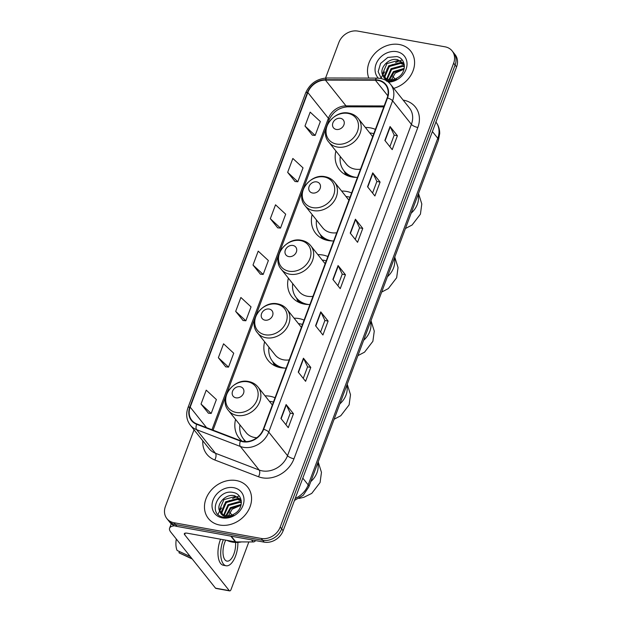 <?xml version="1.0" encoding="UTF-8"?>
<svg xmlns="http://www.w3.org/2000/svg" width="622" height="622" viewBox="0 0 622 622"><rect width="100%" height="100%" fill="white"/><g stroke="black" fill="none" stroke-linecap="round" stroke-linejoin="round"><path stroke-width="0.93" d="M275.041 397.777A27.772 22.967 -38.6 0 0 270.01 396.253A27.772 22.967 -38.6 0 0 265.058 395.872M235.567 419.399A27.772 22.967 -38.6 0 0 239.12 438.137A27.772 22.967 -38.6 0 0 242.23 441.223M304.08 320.12A27.772 22.967 -38.6 0 0 299.05 318.588A27.772 22.967 -38.6 0 0 294.089 318.207M264.607 341.742A27.772 22.967 -38.6 0 0 268.16 360.472A27.772 22.967 -38.6 0 0 280.685 367.711A27.772 22.967 -38.6 0 0 286.151 368.076M327.848 256.544A27.772 22.967 -38.6 0 0 322.818 255.02A27.772 22.967 -38.6 0 0 317.865 254.631M288.375 278.166A27.772 22.967 -38.6 0 0 291.928 296.896A27.772 22.967 -38.6 0 0 304.453 304.135A27.772 22.967 -38.6 0 0 309.919 304.5M351.617 192.968A27.772 22.967 -38.6 0 0 346.586 191.444A27.772 22.967 -38.6 0 0 341.633 191.063M312.143 214.59A27.772 22.967 -38.6 0 0 315.696 233.328A27.772 22.967 -38.6 0 0 328.222 240.558A27.772 22.967 -38.6 0 0 333.687 240.932M375.385 129.392A27.772 22.967 -38.6 0 0 370.354 127.868A27.772 22.967 -38.6 0 0 365.402 127.487M335.911 151.022A27.772 22.967 -38.6 0 0 339.464 169.752A27.772 22.967 -38.6 0 0 351.99 176.99A27.772 22.967 -38.6 0 0 357.456 177.356M194.048 429.818L165.429 506.355A15.721 13 -38.6 0 0 166.921 518.639L169.86 522.324A15.721 13 -38.6 0 0 176.943 526.422L264.179 542.143A15.721 13 -38.6 0 0 283.15 530.721L456.571 66.888A15.721 13 -38.6 0 0 455.079 54.604L453.609 52.761A15.721 13 -38.6 0 1 455.102 65.046A15.721 13 -38.6 0 0 453.609 52.761L452.14 50.918A15.721 13 -38.6 0 0 445.057 46.821L357.821 31.1A15.721 13 -38.6 0 0 338.85 42.521L325.563 78.053M166.921 518.639A15.721 13 -38.6 0 0 174.005 522.737L261.24 538.458A15.721 13 -38.6 0 0 280.211 527.036L281.68 528.879L455.102 65.046L281.68 528.879A15.721 13 -38.6 0 1 262.709 540.3A15.721 13 -38.6 0 0 281.68 528.879L283.15 530.721M174.005 522.737L175.474 524.579L262.709 540.3L175.474 524.579A15.721 13 -38.6 0 1 168.391 520.482A15.721 13 -38.6 0 0 175.474 524.579L176.943 526.422M399.355 44.52A25.152 20.798 -38.6 0 0 374.553 53.795A25.152 20.798 -38.6 0 0 368.846 78.092A25.152 20.798 -38.6 0 1 374.553 53.795A25.152 20.798 -38.6 0 1 399.355 44.52A25.152 20.798 -38.6 0 1 410.699 51.074A25.152 20.798 -38.6 0 0 399.355 44.52M236.337 480.549A25.152 20.798 -38.6 0 0 209.614 492.157A25.152 20.798 -38.6 0 0 208.362 518.484A25.152 20.798 -38.6 0 0 219.698 525.038A25.152 20.798 -38.6 0 0 246.421 513.43A25.152 20.798 -38.6 0 0 247.673 487.104A25.152 20.798 -38.6 0 0 236.337 480.549A25.152 20.798 -38.6 0 0 209.614 492.157A25.152 20.798 -38.6 0 0 208.362 518.484A25.152 20.798 -38.6 0 0 219.698 525.038A25.152 20.798 -38.6 0 0 246.421 513.43A25.152 20.798 -38.6 0 0 247.673 487.104A25.152 20.798 -38.6 0 0 236.337 480.549M378.013 80.432A16.771 13.871 141.4 0 1 385.578 84.802A16.771 13.871 141.4 0 1 387.164 97.903L263.293 429.219A16.771 13.871 141.4 0 1 240.59 440.71L196.871 423.94A16.771 13.871 141.4 0 1 191.778 420.254A16.771 13.871 141.4 0 1 190.192 407.146L307.828 92.507A16.771 13.871 141.4 0 1 325.43 80.09L375.377 80.199A16.771 13.871 141.4 0 1 378.013 80.432M378.153 80.059A17.183 14.213 -38.6 0 0 375.447 79.818L325.5 79.717A17.183 14.213 -38.6 0 0 307.462 92.437L189.827 407.083A17.183 14.213 -38.6 0 0 196.669 424.29L240.387 441.068A17.183 14.213 -38.6 0 0 263.658 429.281L387.529 97.973A17.183 14.213 -38.6 0 0 378.153 80.059M280.919 418.451L288.266 427.656L293.467 413.754L286.12 404.549L280.919 418.451M285.933 424.725L290.264 413.14L286.314 404.86A4.191 1.384 -159.5 0 0 286.12 404.549M290.249 413.179L293.467 413.754M298.241 372.111L305.596 381.317L310.79 367.415L303.443 358.21L298.241 372.111M303.256 378.394L307.587 366.801L303.645 358.521A4.191 1.384 -159.5 0 0 303.443 358.21M307.571 366.84L310.79 367.415M315.572 325.772L322.919 334.986L328.113 321.084L320.765 311.871L315.572 325.772M320.579 332.055L324.909 320.462L320.968 312.182A4.191 1.384 -159.5 0 0 320.765 311.871M324.902 320.501L328.113 321.084M384.87 140.424L392.218 149.638L397.411 135.736L390.064 126.523L384.87 140.424M389.877 146.706L394.208 135.114L390.266 126.834A4.191 1.384 -159.5 0 0 390.064 126.523M394.2 135.153L397.411 135.736M367.54 186.763L374.895 195.969L380.089 182.067L372.741 172.862L367.54 186.763M372.555 193.045L376.885 181.453L372.943 173.173A4.191 1.384 -159.5 0 0 372.741 172.862M376.87 181.492L380.089 182.067M350.217 233.102L357.564 242.308L362.766 228.406L355.419 219.201L350.217 233.102M355.232 239.377L359.563 227.792L355.613 219.512A4.191 1.384 -159.5 0 0 355.419 219.201M359.547 227.831L362.766 228.406M332.894 279.441L340.242 288.647L345.443 274.745L338.088 265.54L332.894 279.441M337.901 285.716L342.24 274.131L338.29 265.843A4.191 1.384 -159.5 0 0 338.088 265.54M342.224 274.162L345.443 274.745M393.765 88.347A25.152 20.798 -38.6 0 0 410.699 51.074A25.152 20.798 -38.6 0 1 393.765 88.347M280.211 527.036L453.632 63.203A15.721 13 -38.6 0 0 452.14 50.918M218.361 357.712L228.523 367.12L233.724 353.218L223.555 343.81L218.361 357.712L225.739 366.84M201.03 404.051L211.2 413.451L216.394 399.549L206.232 390.149L201.03 404.051L208.409 413.179M270.329 218.703L280.499 228.103L285.692 214.201L275.53 204.801L270.329 218.703L277.715 227.831M287.659 172.364L297.821 181.772L303.023 167.87L292.853 158.462L287.659 172.364L295.038 181.492M304.982 126.033L315.144 135.433L320.346 121.531L310.176 112.131L304.982 126.033L312.361 135.153M235.684 311.381L245.845 320.781L251.047 306.879L240.877 297.479L235.684 311.381L243.062 320.501M253.006 265.042L263.176 274.442L268.37 260.54L258.208 251.14L253.006 265.042L260.385 274.17M263.176 274.442L260.284 274.154M280.499 228.103L277.606 227.823M297.821 181.772L294.929 181.484M315.144 135.433L312.26 135.145M245.845 320.781L242.961 320.493M228.523 367.12L225.63 366.832M211.2 413.451L208.308 413.171M386.511 81.14C389.932 81.715 393.345 81.109 396.758 79.328C393.555 80.806 390.554 81.132 387.763 80.324C385.399 79.569 383.883 78.092 383.214 75.892A11.841 9.796 -38.6 0 0 383.626 76.452A11.841 9.796 -38.6 0 0 388.968 79.538L393.368 71.623L404.199 68.404M389.667 79.639L393.951 72.354L404.067 69.034M386.76 78.862L391.036 68.7L402.364 65.574L404.401 66.235M387.265 79.072L391.619 69.431L402.947 66.305L404.393 66.725M384.995 77.804L384.396 75.767L388.703 65.776L400.032 62.651L404.269 64.672M385.399 78.1L384.979 76.498L389.286 66.507L400.615 63.382L404.316 64.991M383.214 75.892C378.137 69.353 388.26 57.123 397.699 59.728L403.274 63.102L404.269 64.641M383.922 76.801L382.647 73.575L386.954 63.584L398.282 60.458L403.554 63.475M388.968 79.538A11.841 9.796 -38.6 0 0 398.158 77.338C407.045 71.88 405.987 58.289 396.766 56.571L387.794 57.442L380.571 63.46L378.145 71.709L381.387 78.629M390.702 81.257L395.172 73.155L404.028 69.174M388.377 82.104A17.082 14.127 -38.6 0 0 406.485 67.985A17.082 14.127 -38.6 0 0 396.688 51.657A17.082 14.127 -38.6 0 0 378.207 60.015A17.082 14.127 -38.6 0 0 378.332 78.154M402.294 60.07A26.202 21.669 -38.6 0 0 400.257 60.637M398.593 61.22A26.202 21.669 -38.6 0 0 395.623 62.55M392.342 64.501A26.202 21.669 -38.6 0 0 386.853 69.236M384.676 71.88A26.202 21.669 -38.6 0 0 382.88 74.632M382.281 75.728A26.202 21.669 -38.6 0 0 381.092 78.349M394.947 78.978L392.645 76.102M336.315 129.446A6.29 5.201 -38.6 0 0 343.904 124.874A6.29 5.201 -38.6 0 0 340.475 118.32A6.29 5.201 -38.6 0 0 332.887 122.892A6.29 5.201 -38.6 0 0 336.315 129.446M328.82 142.127A18.862 15.604 -38.6 0 0 337.326 147.041A18.862 15.604 -38.6 0 0 357.362 138.333A18.862 15.604 -38.6 0 0 358.303 118.592C355.94 115.692 352.837 113.88 348.996 113.157C333.586 109.488 318.55 130.713 328.82 142.127L346.431 164.192A18.862 15.604 -38.6 0 0 354.937 169.106A18.862 15.604 -38.6 0 0 360.511 169.192M340.257 156.456A24.888 20.588 -38.6 0 0 343.919 170.716A24.888 20.588 -38.6 0 0 355.146 177.2A24.888 20.588 -38.6 0 0 356.289 177.371M373.783 133.691A24.888 20.588 -38.6 0 0 371.606 133.178A24.888 20.588 -38.6 0 0 369.748 132.929M343.919 170.716L344.658 171.633A24.888 20.588 -38.6 0 0 351.865 176.967M312.547 193.014A6.29 5.201 -38.6 0 0 320.136 188.45A6.29 5.201 -38.6 0 0 316.699 181.896A6.29 5.201 -38.6 0 0 309.111 186.468A6.29 5.201 -38.6 0 0 312.547 193.014M305.052 205.703A18.862 15.604 -38.6 0 0 313.558 210.617A18.862 15.604 -38.6 0 0 333.594 201.909A18.862 15.604 -38.6 0 0 334.535 182.168C332.171 179.268 329.069 177.457 325.228 176.734C309.818 173.064 294.781 194.289 305.052 205.703L322.662 227.769A18.862 15.604 -38.6 0 0 331.168 232.682A18.862 15.604 -38.6 0 0 336.735 232.768M316.489 220.032A24.888 20.588 -38.6 0 0 320.151 234.292A24.888 20.588 -38.6 0 0 331.378 240.776A24.888 20.588 -38.6 0 0 332.521 240.947M350.007 197.267A24.888 20.588 -38.6 0 0 347.838 196.754A24.888 20.588 -38.6 0 0 345.972 196.505M320.151 234.292L320.89 235.209A24.888 20.588 -38.6 0 0 328.097 240.535M288.771 256.591A6.29 5.201 -38.6 0 0 296.36 252.027A6.29 5.201 -38.6 0 0 292.931 245.472A6.29 5.201 -38.6 0 0 285.342 250.036A6.29 5.201 -38.6 0 0 288.771 256.591M281.276 269.279A18.862 15.604 -38.6 0 0 289.79 274.193A18.862 15.604 -38.6 0 0 309.826 265.485A18.862 15.604 -38.6 0 0 310.767 245.744C308.403 242.844 305.301 241.033 301.46 240.302C286.05 236.64 271.013 257.866 281.276 269.279L298.887 291.345A18.862 15.604 -38.6 0 0 307.4 296.259A18.862 15.604 -38.6 0 0 312.967 296.336M292.721 283.609A24.888 20.588 -38.6 0 0 296.383 297.86A24.888 20.588 -38.6 0 0 307.61 304.352A24.888 20.588 -38.6 0 0 308.753 304.523M326.239 260.843A24.888 20.588 -38.6 0 0 324.07 260.33A24.888 20.588 -38.6 0 0 322.204 260.074M296.383 297.86L297.122 298.785A24.888 20.588 -38.6 0 0 304.321 304.111M265.003 320.167A6.29 5.201 -38.6 0 0 272.591 315.595A6.29 5.201 -38.6 0 0 269.163 309.048A6.29 5.201 -38.6 0 0 261.574 313.612A6.29 5.201 -38.6 0 0 265.003 320.167M257.508 332.848A18.862 15.604 -38.6 0 0 266.014 337.762A18.862 15.604 -38.6 0 0 286.058 329.061A18.862 15.604 -38.6 0 0 286.999 309.321C284.635 306.421 281.533 304.609 277.684 303.878C262.282 300.216 247.245 321.434 257.508 332.848L275.118 354.913A18.862 15.604 -38.6 0 0 283.624 359.835A18.862 15.604 -38.6 0 0 289.199 359.913M268.945 347.185A24.888 20.588 -38.6 0 0 272.615 361.436A24.888 20.588 -38.6 0 0 283.842 367.921A24.888 20.588 -38.6 0 0 284.985 368.1M302.471 324.42A24.888 20.588 -38.6 0 0 300.294 323.906A24.888 20.588 -38.6 0 0 298.436 323.65M272.615 361.436L273.353 362.362A24.888 20.588 -38.6 0 0 280.553 367.688M235.971 397.823A6.29 5.201 -38.6 0 0 243.56 393.26A6.29 5.201 -38.6 0 0 240.131 386.705A6.29 5.201 -38.6 0 0 232.542 391.277A6.29 5.201 -38.6 0 0 235.971 397.823M228.476 410.512A18.862 15.604 -38.6 0 0 236.982 415.426A18.862 15.604 -38.6 0 0 257.018 406.718A18.862 15.604 -38.6 0 0 257.959 386.977C255.595 384.077 252.493 382.266 248.652 381.543C233.242 377.873 218.205 399.099 228.476 410.512L246.087 432.578A18.862 15.604 -38.6 0 0 254.592 437.491A18.862 15.604 -38.6 0 0 256.816 437.74M273.439 402.076A24.888 20.588 -38.6 0 0 271.262 401.563A24.888 20.588 -38.6 0 0 269.396 401.314M239.913 424.842A24.888 20.588 -38.6 0 0 243.575 439.101L244.314 440.018A24.888 20.588 -38.6 0 0 245.776 441.628M243.575 439.101A24.888 20.588 -38.6 0 0 246.071 441.628M174.673 525.792A20.961 6.904 -159.5 0 0 169.604 528.187A20.961 6.904 -159.5 0 0 170.871 532.214L215.507 588.155L229.285 590.636L184.641 534.702A5.24 1.726 20.5 0 1 184.322 533.692A5.24 1.726 20.5 0 1 187.393 533.225L235.404 541.879L230.809 536.125M229.285 590.636A2.62 1.19 100.2 0 0 229.681 590.9L215.912 588.42A2.62 1.19 -79.8 0 1 215.507 588.155M229.681 590.9A2.62 1.19 100.2 0 0 231.065 589.469L248.839 541.941M231.92 515.008L229.619 512.131M255.611 540.596A2.62 2.169 141.4 0 1 253.162 541.949L235.816 541.91A2.62 2.169 141.4 0 1 235.404 541.879M225.739 540.137A13.101 5.963 100.2 0 0 224.705 542.485A13.101 5.963 100.2 0 0 226.976 561.13A13.101 5.963 100.2 0 0 233.888 553.992A13.101 5.963 100.2 0 0 235.52 542.431M220.577 539.204A17.813 8.109 100.2 0 0 220.297 539.912A17.813 8.109 100.2 0 0 223.384 565.274L226.136 565.771A17.813 8.109 100.2 0 0 235.544 556.068A17.813 8.109 100.2 0 0 237.876 542.4M223.329 539.702A17.813 8.109 100.2 0 0 223.049 540.409A17.813 8.109 100.2 0 0 226.136 565.771M189.181 555.174A17.292 7.876 100.2 0 0 189.671 556.247L177.13 550.47A13.622 6.204 100.2 0 1 176.306 539.033M190.107 556.325L189.671 556.247M179.431 551.527L178.965 552.771L191.941 558.626M191.506 558.548A17.292 7.876 100.2 0 0 192.229 558.991L179.338 552.981A13.622 6.204 100.2 0 1 178.965 552.771M226.789 540.324A26.202 21.669 -38.6 0 0 232.216 542.073A26.202 21.669 -38.6 0 0 241.515 541.925M225.98 515.576L230.342 507.661L241.173 504.434M226.641 515.669L230.925 508.392L241.041 505.064M223.733 514.892L228.01 504.73L239.338 501.604L241.375 502.265M224.239 515.102L228.593 505.461L239.921 502.335L241.367 502.755M221.968 513.834L221.37 511.797L225.677 501.806L237.005 498.681L241.25 500.702M222.373 514.13L221.953 512.528L226.26 502.537L237.588 499.412L241.289 501.021M220.188 511.922A11.841 9.796 -38.6 0 0 220.6 512.481A11.841 9.796 -38.6 0 0 225.942 515.568A11.841 9.796 -38.6 0 0 235.132 513.368C244.018 507.91 242.961 494.319 233.74 492.601C217.902 488.208 207.445 514.044 222.715 517.006L223.485 517.17C226.906 517.745 230.319 517.139 233.732 515.358C230.529 516.835 227.528 517.162 224.736 516.353C222.381 515.599 220.864 514.122 220.188 511.922C215.111 505.383 225.234 493.153 234.673 495.757L240.248 499.139L241.243 500.671M220.896 512.831L219.62 509.605L223.928 499.614L235.256 496.488L240.535 499.513M227.675 517.286L232.146 509.185L241.002 505.204M233.662 487.687A17.082 14.127 -38.6 0 0 213.051 500.096A17.082 14.127 -38.6 0 0 222.373 517.901A17.082 14.127 -38.6 0 0 242.984 505.492A17.082 14.127 -38.6 0 0 233.662 487.687M239.268 496.099A26.202 21.669 -38.6 0 0 237.231 496.667M235.567 497.25A26.202 21.669 -38.6 0 0 232.597 498.58M229.316 500.531A26.202 21.669 -38.6 0 0 223.827 505.266M221.65 507.91A26.202 21.669 -38.6 0 0 219.854 510.662M219.255 511.766A26.202 21.669 -38.6 0 0 218.073 514.378M295.225 498.424A20.961 17.338 -38.6 0 0 308.193 484.888L437.779 138.286A20.961 17.338 -38.6 0 0 435.936 122.075M432.399 131.537L437.779 138.286A10.481 3.452 20.5 0 1 438.409 140.3L308.823 486.902A10.481 3.452 20.5 0 0 308.193 484.888L302.805 478.139M456.571 66.888L453.632 63.203M264.179 542.143L261.24 538.458M403.157 100.111A26.202 21.669 141.4 0 1 417.836 127.479L293.965 458.787A5.24 1.726 20.5 0 1 287.535 455.662L411.406 124.353A20.961 17.338 -38.6 0 0 409.424 107.971L390.616 84.398A20.961 17.338 141.4 0 1 392.599 100.78A5.24 1.726 -159.5 0 0 387.529 97.973M293.965 458.787A26.202 21.669 141.4 0 1 262.344 477.82A26.202 21.669 141.4 0 1 258.495 476.747L214.777 459.977A26.202 21.669 141.4 0 1 202.803 440.788M262.243 470.885A20.961 17.338 -38.6 0 0 287.535 455.662L268.727 432.088A20.961 17.338 141.4 0 1 240.349 446.456L196.63 429.685A20.961 17.338 141.4 0 1 190.262 425.075L209.078 448.649A20.961 17.338 -38.6 0 0 215.445 453.259L259.156 470.03A20.961 17.338 -38.6 0 0 262.243 470.885M390.616 84.398C388.011 81.202 384.598 79.212 380.361 78.411L376.971 78.108A5.24 2.053 90.1 0 0 375.447 79.818M376.971 78.108L327.024 77.999C316.932 78.636 309.795 83.651 305.604 93.043A5.24 1.726 20.5 0 1 307.462 92.437M189.827 407.083A5.24 1.726 -159.5 0 0 187.968 407.69C185.706 414.198 186.468 419.998 190.262 425.075M196.669 424.29A5.24 2.651 111 0 0 196.63 429.685L215.445 453.259A5.24 2.651 -69 0 1 214.777 459.977M327.024 77.999A5.24 2.053 90.1 0 0 325.5 79.717M240.387 441.068A5.24 2.651 111 0 0 240.349 446.456L259.156 470.03A5.24 2.651 -69 0 1 258.495 476.747M263.658 429.281A5.24 1.726 20.5 0 1 268.727 432.088L392.599 100.78L411.406 124.353A5.24 1.726 20.5 0 0 417.836 127.479M190.192 407.146L206.558 427.656M375.377 80.199L387.801 95.765M325.43 80.09L346.003 105.872A16.771 13.871 -38.6 0 0 328.408 118.289L211.962 429.724M384.155 105.958L346.003 105.872A9.431 3.693 -89.9 0 0 347.62 106.829C339.068 107.458 332.856 111.882 328.976 120.1L213.058 430.144M307.828 92.507L328.408 118.289A9.431 3.11 20.5 0 1 328.976 120.1M333.112 279.706L338.29 265.843M350.435 233.367L355.613 219.512M367.757 187.035L372.943 173.173M385.08 140.696L390.266 126.834M315.782 326.045L320.968 312.182M298.459 372.384L303.645 358.521M281.136 418.715L286.314 404.86M418.132 194.538A19.647 16.25 141.4 0 1 417.339 204.335A19.647 16.25 141.4 0 1 411.173 213.159M336.533 144.055A17.33 14.329 -38.6 0 0 357.448 131.467A17.33 14.329 -38.6 0 0 347.993 113.406A17.33 14.329 -38.6 0 0 327.079 125.994A17.33 14.329 -38.6 0 0 336.533 144.055M344.199 171.066A25.121 20.783 -38.6 0 0 348.343 176.018M394.364 258.114A19.647 16.25 141.4 0 1 393.563 267.911A19.647 16.25 141.4 0 1 387.405 276.736M312.765 207.631A17.33 14.329 -38.6 0 0 333.68 195.044A17.33 14.329 -38.6 0 0 324.225 176.982A17.33 14.329 -38.6 0 0 303.311 189.57A17.33 14.329 -38.6 0 0 312.765 207.631M320.431 234.642A25.121 20.783 -38.6 0 0 324.575 239.587M370.595 321.683A19.647 16.25 141.4 0 1 369.795 331.479A19.647 16.25 141.4 0 1 363.629 340.312M288.997 271.208A17.33 14.329 -38.6 0 0 309.911 258.62A17.33 14.329 -38.6 0 0 300.457 240.558A17.33 14.329 -38.6 0 0 279.542 253.146A17.33 14.329 -38.6 0 0 288.997 271.208M296.663 298.218A25.121 20.783 -38.6 0 0 300.807 303.163M346.827 385.259A19.647 16.25 141.4 0 1 346.026 395.056A19.647 16.25 141.4 0 1 339.861 403.888M265.229 334.784A17.33 14.329 -38.6 0 0 286.136 322.196A17.33 14.329 -38.6 0 0 276.681 304.135A17.33 14.329 -38.6 0 0 255.774 316.722A17.33 14.329 -38.6 0 0 265.229 334.784M272.895 361.786A25.121 20.783 -38.6 0 0 277.039 366.739M317.788 462.923A19.647 16.25 141.4 0 1 316.987 472.72A19.647 16.25 141.4 0 1 310.829 481.545M236.189 412.44A17.33 14.329 -38.6 0 0 257.104 399.853A17.33 14.329 -38.6 0 0 247.649 381.791A17.33 14.329 -38.6 0 0 226.735 394.379A17.33 14.329 -38.6 0 0 236.189 412.44M243.855 439.451A25.121 20.783 -38.6 0 0 245.293 441.628M184.641 534.702L185.224 533.14M231.26 536.203L235.816 541.91M253.162 541.949L251.49 539.849M435.797 121.904C438.44 125.294 439.738 129.174 439.707 133.536L438.409 140.3M294.463 500.461L303.202 495.299L308.823 486.902M305.604 93.043L187.968 407.69M383.797 106.906L347.62 106.829M418.52 193.496L421.802 203.969L420.425 214.155L412.091 225.008L405.435 228.507M372.687 136.615L358.303 118.592M344.013 170.832L345.816 174.914M394.752 257.073L398.033 267.538L396.657 277.731L388.322 288.585L381.667 292.076M348.919 200.191L334.535 182.168M320.244 234.401L322.04 238.49M370.984 320.641L374.265 331.114L372.881 341.307L364.554 352.153L357.899 355.652M325.15 263.767L310.767 245.744M296.476 297.977L298.272 302.067M347.216 384.217L350.497 394.69L349.113 404.883L340.778 415.729L334.131 419.228M301.382 327.335L286.999 309.321M272.708 361.553L274.504 365.643M318.176 461.882L321.457 472.347L320.081 482.54L311.746 493.394L303.933 497.281L298.995 498.44M272.343 405L257.959 386.977M243.668 439.21L244.718 441.597M169.604 528.187L171.252 523.771"/></g></svg>
